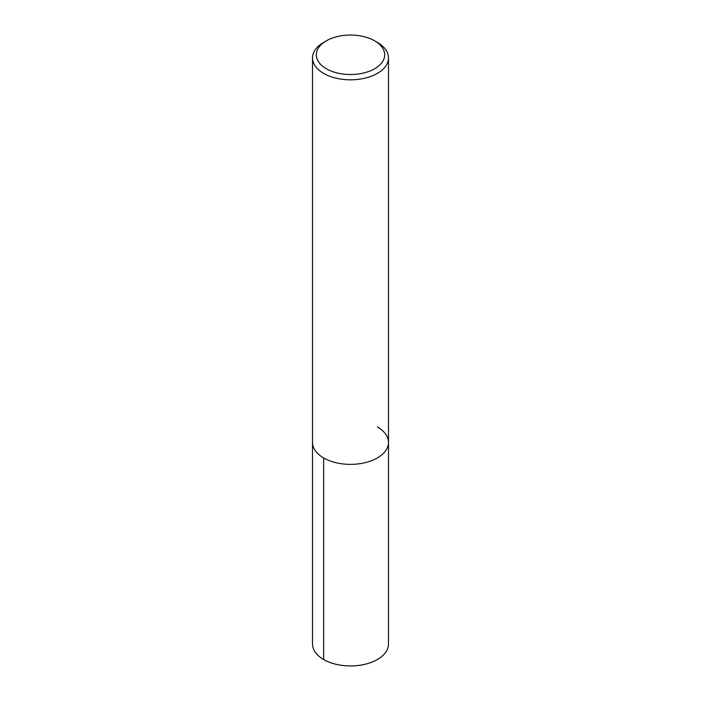 <?xml version="1.0" encoding="UTF-8"?>
<svg xmlns="http://www.w3.org/2000/svg" width="701" height="701" viewBox="0 0 701 701"><rect width="100%" height="100%" fill="white"/><g stroke="black" fill="none" stroke-linecap="round" stroke-linejoin="round"><path stroke-width="1.05" d="M374.676 40.833L377.357 42.384A37.985 21.933 180 0 1 388.485 57.885A37.985 21.933 180 0 1 350.5 79.818A37.985 21.933 180 0 1 312.515 57.885A37.985 21.933 180 0 1 323.643 42.384L326.324 40.833A34.183 19.733 180 0 1 374.676 40.833L374.676 40.833A34.183 19.733 180 0 1 374.676 68.742A34.183 19.733 180 0 1 326.324 68.742A34.183 19.733 180 0 1 326.324 40.833M377.357 426.935A37.985 21.933 180 0 1 388.485 442.445A37.985 21.933 180 0 1 350.5 464.369A37.985 21.933 180 0 1 312.515 442.436A37.985 21.933 180 0 0 350.5 464.369A37.985 21.933 180 0 0 388.485 442.445L388.485 57.885M388.485 442.445L388.485 644.017A37.985 21.933 180 0 1 350.5 665.95A37.985 21.933 180 0 1 312.515 644.017L312.515 57.885M323.643 659.527L323.643 457.946"/></g></svg>
